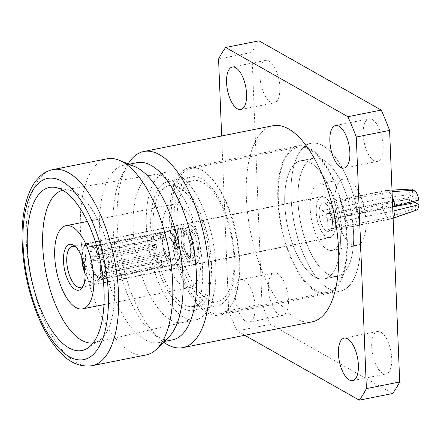 <?xml version="1.0" encoding="UTF-8"?>
<svg xmlns="http://www.w3.org/2000/svg" width="441" height="441" viewBox="0 0 441 441"><rect width="100%" height="100%" fill="white"/><g stroke="black" fill="none" stroke-linecap="round" stroke-linejoin="round"><path stroke-width="0.33" stroke-dasharray="2.21 1.65" d="M128.088 163.881A99.997 42.76 -101.3 0 0 126.203 167.227A99.997 42.76 -101.3 0 0 121.385 257.908A99.997 42.76 -101.3 0 0 160.59 339.818A99.997 42.76 -101.3 0 0 163.611 342.188M312.019 321.886A99.997 42.76 78.7 0 1 246.37 197.706A99.997 42.76 78.7 0 1 272.94 125.751M239.143 261.028A75.301 32.199 -101.3 0 0 189.707 167.514A75.301 32.199 -101.3 0 0 172.839 247.655A75.301 32.199 -101.3 0 0 219.133 315.216A75.301 32.199 -101.3 0 0 239.143 261.028M234.755 258.542A65.781 28.13 -101.3 0 0 191.565 176.847A65.781 28.13 -101.3 0 0 176.835 246.861A65.781 28.13 -101.3 0 0 217.275 305.878A65.781 28.13 -101.3 0 0 234.755 258.542M360.512 236.845A75.301 32.199 -101.3 0 0 311.081 143.331A75.301 32.199 -101.3 0 0 294.213 223.471A75.301 32.199 -101.3 0 0 340.507 291.032A75.301 32.199 -101.3 0 0 360.512 236.845M277.587 273.652A21.681 9.272 78.7 0 1 288.111 296.181A21.681 9.272 78.7 0 1 282.653 315.486A21.681 9.272 78.7 0 1 268.42 288.563A21.681 9.272 78.7 0 1 274.181 272.962A21.681 9.272 78.7 0 1 277.587 273.652M269.049 61.062A21.681 9.272 78.7 0 1 279.572 83.592A21.681 9.272 78.7 0 1 274.115 102.896A21.681 9.272 78.7 0 1 259.881 75.973A21.681 9.272 78.7 0 1 265.642 60.373A21.681 9.272 78.7 0 1 269.049 61.062M372.342 119.566A21.681 9.272 78.7 0 1 382.865 142.096A21.681 9.272 78.7 0 1 377.408 161.4A21.681 9.272 78.7 0 1 363.175 134.477A21.681 9.272 78.7 0 1 368.935 118.877A21.681 9.272 78.7 0 1 372.342 119.566M380.881 332.156A21.681 9.272 78.7 0 1 391.404 354.685A21.681 9.272 78.7 0 1 385.947 373.99A21.681 9.272 78.7 0 1 371.713 347.067A21.681 9.272 78.7 0 1 377.474 331.467A21.681 9.272 78.7 0 1 380.881 332.156M392.606 393.526L270.366 324.289A199.69 85.389 78.7 0 1 261.982 303.976L251.877 52.38A199.69 85.389 78.7 0 1 258.977 40.837M137.157 162.63A90.361 38.637 -101.3 0 0 121.275 176.858A90.361 38.637 -101.3 0 0 116.915 258.801A90.361 38.637 -101.3 0 0 152.343 332.812A90.361 38.637 -101.3 0 0 172.47 339.862M134.742 166.61A90.361 38.637 -101.3 0 0 123.734 165.303A90.361 38.637 -101.3 0 0 103.492 261.474A90.361 38.637 -101.3 0 0 159.041 342.541A90.361 38.637 -101.3 0 0 168.716 337.117M107.036 158.804A99.997 42.76 -101.3 0 0 84.639 265.228A99.997 42.76 -101.3 0 0 146.114 354.944M53.063 169.559L52.909 169.587A99.997 42.76 -101.3 0 0 30.517 276.011A99.997 42.76 -101.3 0 0 91.993 365.727L92.141 365.699M93.167 342.877A77.831 33.284 -101.3 0 0 94.209 342.679A77.831 33.284 -101.3 0 0 99.214 340.502A77.831 33.284 -101.3 0 0 114.5 286.755A77.831 33.284 -101.3 0 0 69.248 190.121A77.831 33.284 -101.3 0 0 63.791 190.027A77.831 33.284 -101.3 0 0 62.754 190.242M202.579 268.315A75.301 32.199 -101.3 0 0 153.518 174.73A75.301 32.199 -101.3 0 0 153.143 174.801A75.301 32.199 -101.3 0 0 136.275 254.942A75.301 32.199 -101.3 0 0 182.568 322.498A75.301 32.199 -101.3 0 0 182.943 322.415A75.301 32.199 -101.3 0 0 202.579 268.315M215.814 265.675A75.301 32.199 -101.3 0 0 166.378 172.161A75.301 32.199 -101.3 0 0 149.51 252.302A75.301 32.199 -101.3 0 0 195.804 319.863A75.301 32.199 -101.3 0 0 215.814 265.675M211.421 263.194A65.781 28.13 -101.3 0 0 168.236 181.499A65.781 28.13 -101.3 0 0 153.501 251.508A65.781 28.13 -101.3 0 0 193.946 310.525A65.781 28.13 -101.3 0 0 211.421 263.194M244.755 335.292L237.049 330.926L270.366 324.289M237.049 330.926A199.69 85.389 78.7 0 1 228.67 310.613L261.982 303.976M228.67 310.613L221.658 135.966M218.565 59.017L251.877 52.38M235.108 295.2A21.681 9.272 78.7 0 1 240.869 279.6A21.681 9.272 78.7 0 1 254.192 299.053A21.681 9.272 78.7 0 1 249.336 322.123A21.681 9.272 78.7 0 1 235.108 295.2M239.656 260.504A74.099 31.686 -101.3 0 0 191.008 168.484A74.099 31.686 -101.3 0 0 174.415 247.34A74.099 31.686 -101.3 0 0 219.965 313.821A74.099 31.686 -101.3 0 0 239.656 260.504M233.934 257.263A61.685 26.377 -101.3 0 0 193.434 180.656A61.685 26.377 -101.3 0 0 179.619 246.304A61.685 26.377 -101.3 0 0 217.545 301.65A61.685 26.377 -101.3 0 0 233.934 257.263M346.72 239.171A74.099 31.686 -101.3 0 0 298.072 147.151A74.099 31.686 -101.3 0 0 281.479 226.013A74.099 31.686 -101.3 0 0 327.029 292.488A74.099 31.686 -101.3 0 0 346.72 239.171M340.32 235.544A60.219 25.749 -101.3 0 0 300.784 160.761A60.219 25.749 -101.3 0 0 287.3 224.849A60.219 25.749 -101.3 0 0 324.322 278.877A60.219 25.749 -101.3 0 0 340.32 235.544M353.561 232.909A60.219 25.749 -101.3 0 0 314.025 158.121A60.219 25.749 -101.3 0 0 300.536 222.214A60.219 25.749 -101.3 0 0 337.558 276.242A60.219 25.749 -101.3 0 0 353.561 232.909M341.4 226.018A33.841 14.47 -101.3 0 0 319.179 183.991A33.841 14.47 -101.3 0 0 311.6 220.009A33.841 14.47 -101.3 0 0 332.404 250.372A33.841 14.47 -101.3 0 0 341.4 226.018M365.953 221.128A33.841 14.47 -101.3 0 0 343.737 179.096A33.841 14.47 -101.3 0 0 336.158 215.114A33.841 14.47 -101.3 0 0 356.962 245.477A33.841 14.47 -101.3 0 0 365.953 221.128M357.017 216.062A14.454 6.18 -101.3 0 0 347.525 198.114A14.454 6.18 -101.3 0 0 344.289 213.494A14.454 6.18 -101.3 0 0 353.175 226.465A14.454 6.18 -101.3 0 0 357.017 216.062M332.459 220.958A14.454 6.18 -101.3 0 0 322.966 203.009A14.454 6.18 -101.3 0 0 319.731 218.389A14.454 6.18 -101.3 0 0 328.617 231.354A14.454 6.18 -101.3 0 0 332.459 220.958A14.454 6.18 -101.3 0 0 322.966 203.009A14.454 6.18 -101.3 0 0 319.731 218.389A14.454 6.18 -101.3 0 0 328.617 231.354A14.454 6.18 -101.3 0 0 332.459 220.958M335.458 222.655A20.964 8.963 -101.3 0 0 321.698 196.62A20.964 8.963 -101.3 0 0 317.002 218.934A20.964 8.963 -101.3 0 0 329.89 237.743A20.964 8.963 -101.3 0 0 335.458 222.655M83.514 285.25A20.964 8.963 -101.3 0 0 84.165 284.169A20.964 8.963 -101.3 0 0 86.072 272.345A20.964 8.963 -101.3 0 0 76.943 247.914A20.964 8.963 -101.3 0 0 75.929 247.169M201.024 257.009A42.408 18.136 -101.3 0 0 173.186 204.348A42.408 18.136 -101.3 0 0 163.688 249.479A42.408 18.136 -101.3 0 0 189.757 287.526A42.408 18.136 -101.3 0 0 201.024 257.009M209.916 262.048A61.685 26.377 -101.3 0 0 169.416 185.44A61.685 26.377 -101.3 0 0 155.601 251.089A61.685 26.377 -101.3 0 0 193.527 306.434A61.685 26.377 -101.3 0 0 209.916 262.048M90.118 260.063L90.796 260.449A15.418 6.593 78.7 0 0 97.467 276.623L97.522 278.012A16.868 7.216 -101.3 0 1 90.118 260.063L154.185 247.302L156.538 248.636L98.023 260.295L90.796 260.449M99.302 279.021L99.247 277.632A15.418 6.593 78.7 0 0 102.439 276.805A15.418 6.593 78.7 0 0 104.897 268.437L105.575 268.817A16.868 7.216 -101.3 0 1 101.072 279.159A16.868 7.216 -101.3 0 1 99.302 279.021L163.363 266.254L163.17 261.403L104.655 273.062L99.247 277.632M105.427 265.162L104.754 264.776A15.418 6.593 78.7 0 0 98.078 248.603L98.023 247.214A16.868 7.216 -101.3 0 1 105.427 265.162L169.493 252.395L167.133 251.061L108.618 262.72L104.754 264.776M97.467 276.623L102.874 272.053L161.389 260.394A11.802 5.049 -101.3 0 0 163.17 261.403M98.023 260.295A11.802 5.049 -101.3 0 0 102.874 272.053M104.897 268.437L108.762 266.375L167.277 254.716A11.802 5.049 -101.3 0 0 167.133 251.061M104.655 273.062A11.802 5.049 -101.3 0 0 105.625 273.084A11.802 5.049 -101.3 0 0 106.893 272.373A11.802 5.049 -101.3 0 0 108.762 266.375M98.078 248.603L103.767 250.962L162.282 239.303A11.802 5.049 -101.3 0 0 160.502 238.294L101.987 249.953A11.802 5.049 -101.3 0 0 101.017 249.931A11.802 5.049 -101.3 0 0 97.88 256.634L156.395 244.981A11.802 5.049 -101.3 0 0 156.538 248.636M108.618 262.72A11.802 5.049 -101.3 0 0 103.767 250.962M416.37 210.164A10.838 4.636 78.7 0 1 415.499 210.263L415.19 202.524M327.999 229.524L327.547 218.284L322.09 215.191A14.454 6.18 78.7 0 1 321.908 210.622L327.365 213.714L326.913 202.474A14.454 6.18 78.7 0 1 329.135 203.731L329.587 214.971L335.05 218.063A14.454 6.18 78.7 0 1 335.232 220.401A14.454 6.18 78.7 0 1 335.232 222.633L329.769 219.541L330.221 230.781A14.454 6.18 78.7 0 1 327.999 229.524L387.793 217.611L413.278 209.006L413.035 202.954M412.98 201.554L409.209 199.134A10.838 4.636 78.7 0 0 413.278 209.006M321.908 210.622L381.697 198.709L409.022 194.564L412.787 196.692L412.528 190.347M409.022 194.564A10.838 4.636 78.7 0 1 412.142 188.946M393.107 217.6A14.454 6.18 78.7 0 1 391.542 218.791A14.454 6.18 78.7 0 1 391.184 218.89A14.454 6.18 78.7 0 1 390.015 218.868L415.499 210.263M387.793 217.611A14.454 6.18 78.7 0 1 381.884 203.279L409.209 199.134M381.697 198.709A14.454 6.18 78.7 0 1 385.539 190.54A14.454 6.18 78.7 0 1 385.903 190.495A14.454 6.18 78.7 0 1 386.707 190.562L392.005 190.231M414.694 190.214L415.009 197.954L418.768 200.082M96.248 246.205L96.303 247.594A15.418 6.593 78.7 0 0 90.648 256.789L89.97 256.408A16.868 7.216 -101.3 0 1 94.479 246.067A16.868 7.216 -101.3 0 1 96.248 246.205L160.309 233.438L160.502 238.294M161.389 260.394L161.588 265.25L97.522 278.012M156.395 244.981L154.036 243.641A16.868 7.216 -101.3 0 0 154.185 247.302M154.036 243.641L89.97 256.408M162.282 239.303L162.084 234.447A16.868 7.216 -101.3 0 0 160.309 233.438M162.084 234.447L98.023 247.214M167.277 254.716L169.636 256.056A16.868 7.216 -101.3 0 0 169.614 254.253A16.868 7.216 -101.3 0 0 169.493 252.395M178.158 252.55A16.868 7.216 -101.3 0 0 167.084 231.602A16.868 7.216 -101.3 0 0 164.107 234.276A16.868 7.216 -101.3 0 0 163.302 249.556A16.868 7.216 -101.3 0 0 169.901 263.36A16.868 7.216 -101.3 0 0 173.671 264.694A16.868 7.216 -101.3 0 0 178.158 252.55M169.636 256.056L105.575 268.817M161.588 265.25A16.868 7.216 -101.3 0 0 163.363 266.254M179.118 252.616A17.59 7.519 -101.3 0 0 167.574 230.77A17.59 7.519 -101.3 0 0 164.471 233.559A17.59 7.519 -101.3 0 0 163.633 249.49A17.59 7.519 -101.3 0 0 170.513 263.883A17.59 7.519 -101.3 0 0 174.449 265.273A17.59 7.519 -101.3 0 0 179.118 252.616M190.655 250.317A17.59 7.519 -101.3 0 0 182.662 229.557A17.59 7.519 -101.3 0 0 179.107 228.471A17.59 7.519 -101.3 0 0 175.165 247.192A17.59 7.519 -101.3 0 0 185.981 262.974A17.59 7.519 -101.3 0 0 188.847 260.609A17.59 7.519 -101.3 0 0 190.655 250.317M191.014 249.992A16.868 7.216 -101.3 0 0 183.351 230.081A16.868 7.216 -101.3 0 0 179.939 229.039A16.868 7.216 -101.3 0 0 176.163 246.993A16.868 7.216 -101.3 0 0 186.532 262.13A16.868 7.216 -101.3 0 0 189.283 259.865A16.868 7.216 -101.3 0 0 191.014 249.992M198.45 248.509A16.868 7.216 -101.3 0 0 187.375 227.556A16.868 7.216 -101.3 0 0 183.599 245.51A16.868 7.216 -101.3 0 0 193.968 260.648A16.868 7.216 -101.3 0 0 198.45 248.509M200.225 249.512A20.721 8.864 -101.3 0 0 186.626 223.78A20.721 8.864 -101.3 0 0 181.984 245.835A20.721 8.864 -101.3 0 0 194.724 264.424A20.721 8.864 -101.3 0 0 200.225 249.512M335.347 222.595A20.721 8.864 -101.3 0 0 321.743 196.857A20.721 8.864 -101.3 0 0 317.101 218.912A20.721 8.864 -101.3 0 0 329.84 237.506A20.721 8.864 -101.3 0 0 335.347 222.595M330.221 230.781L390.015 218.868M335.232 222.633L392.848 211.156M335.05 218.063L392.661 206.586M329.135 203.731L388.929 191.818A14.454 6.18 78.7 0 1 392.264 196.73M326.913 202.474L386.707 190.562M322.09 215.191L381.884 203.279M388.929 191.818L392.06 191.626M163.87 245.279A11.802 5.049 78.7 0 1 167.007 236.784A11.802 5.049 78.7 0 1 171.786 240.444A11.802 5.049 78.7 0 1 174.608 249.573A11.802 5.049 78.7 0 1 174.63 254.722A11.802 5.049 78.7 0 1 171.615 259.936A11.802 5.049 78.7 0 1 163.87 245.279M90.648 256.789L97.88 256.634M101.987 249.953L96.303 247.594M329.769 219.541L392.677 207.011M327.547 218.284L412.969 201.267M327.365 213.714L412.787 196.692M329.587 214.971L415.009 197.954M188.825 231.47A17.348 7.42 78.7 0 1 194.398 249.799A17.348 7.42 78.7 0 1 189.779 261.971A17.348 7.42 78.7 0 1 179.112 246.409A17.348 7.42 78.7 0 1 182.998 227.942A17.348 7.42 78.7 0 1 188.825 231.47M188.081 235.588A12.05 5.154 78.7 0 1 191.951 248.322A12.05 5.154 78.7 0 1 188.742 256.772A12.05 5.154 78.7 0 1 181.334 245.962A12.05 5.154 78.7 0 1 184.035 233.14A12.05 5.154 78.7 0 1 188.081 235.588M95.923 249.981A17.348 7.42 78.7 0 1 99.909 277.78A17.348 7.42 78.7 0 1 96.877 280.482A17.348 7.42 78.7 0 1 86.21 264.914A17.348 7.42 78.7 0 1 90.096 246.453A17.348 7.42 78.7 0 1 93.933 247.787A17.348 7.42 78.7 0 1 95.923 249.981M82.224 258.503A19.757 8.451 78.7 0 1 91.855 246.034A19.757 8.451 78.7 0 1 94.126 248.531A19.757 8.451 78.7 0 1 98.657 280.195A19.757 8.451 78.7 0 1 84.992 272.367M81.756 257.202A20.721 8.864 78.7 0 1 87.296 243.57A20.721 8.864 78.7 0 1 94.258 247.781A20.721 8.864 78.7 0 1 100.912 269.677A20.721 8.864 78.7 0 1 95.394 284.219A20.721 8.864 78.7 0 1 85.052 273.745M193.588 227.991A20.721 8.864 78.7 0 1 200.242 249.887A20.721 8.864 78.7 0 1 194.724 264.424A20.721 8.864 78.7 0 1 181.984 245.835A20.721 8.864 78.7 0 1 186.626 223.78A20.721 8.864 78.7 0 1 193.588 227.991M192.706 232.859A14.459 6.185 78.7 0 1 197.254 251.331A14.459 6.185 78.7 0 1 190.308 257.18A14.459 6.185 78.7 0 1 184.608 245.312A14.459 6.185 78.7 0 1 185.325 232.17A14.459 6.185 78.7 0 1 192.706 232.859M190.225 235.158A12.05 5.154 78.7 0 1 194.095 247.892A12.05 5.154 78.7 0 1 190.887 256.348A12.05 5.154 78.7 0 1 188.224 255.427A12.05 5.154 78.7 0 1 183.478 245.538A12.05 5.154 78.7 0 1 184.073 234.584A12.05 5.154 78.7 0 1 186.174 232.71A12.05 5.154 78.7 0 1 190.225 235.158M340.369 237.065A60.219 25.749 -101.3 0 0 300.784 160.761A60.219 25.749 -101.3 0 0 287.3 224.849A60.219 25.749 -101.3 0 0 324.322 278.877A60.219 25.749 -101.3 0 0 340.369 237.065M347.326 241.376A75.273 32.187 -101.3 0 0 297.846 145.999A75.273 32.187 -101.3 0 0 280.983 226.112A75.273 32.187 -101.3 0 0 327.261 293.64A75.273 32.187 -101.3 0 0 347.326 241.376M353.61 234.43A60.219 25.749 -101.3 0 0 314.025 158.121A60.219 25.749 -101.3 0 0 300.536 222.214A60.219 25.749 -101.3 0 0 337.558 276.242A60.219 25.749 -101.3 0 0 353.61 234.43M360.567 238.741A75.273 32.187 -101.3 0 0 311.081 143.358A75.273 32.187 -101.3 0 0 294.224 223.471A75.273 32.187 -101.3 0 0 340.502 291.005A75.273 32.187 -101.3 0 0 360.567 238.741M311.081 143.331L189.707 167.514M340.507 291.032L219.133 315.216M152.343 332.812L160.59 339.818M121.275 176.858L126.203 167.227M129.004 164.256L123.734 165.303M164.317 341.488L159.041 342.541M69.248 190.121L55.693 187.491M99.214 340.502L87.698 348.125M153.518 174.73L63.791 190.027M182.943 322.415L94.209 342.679M166.378 172.161L153.143 174.801M195.804 319.863L182.568 322.498M191.565 176.847L168.236 181.499M217.275 305.878L193.946 310.525M352.629 380.627L385.947 373.99M344.162 338.104L377.474 331.467M344.09 168.038L377.408 161.4M335.623 125.514L368.935 118.877M240.803 109.533L274.115 102.896M232.33 67.01L265.642 60.373M249.336 322.123L282.653 315.486M240.869 279.6L274.181 272.962M298.072 147.151L191.008 168.484M327.029 292.488L219.965 313.821M314.025 158.121L300.784 160.761L314.025 158.121M337.558 276.242L324.322 278.877L337.558 276.242M343.737 179.096L319.179 183.991M356.962 245.477L332.404 250.372M347.525 198.114L385.539 190.54M353.175 226.465L391.184 218.89M321.698 196.62L72.313 246.31M329.89 237.743L80.505 287.427M76.943 247.914L74.865 246.161M84.165 284.169L82.919 286.584M173.186 204.348L87.395 221.443M189.757 287.526L103.966 304.615M193.434 180.656L169.416 185.44M217.545 301.65L193.527 306.434M106.893 272.373L102.439 276.805M393.129 218.24L391.542 218.791M391.999 190.137L385.903 190.495M167.084 231.602L94.479 246.067M173.671 264.694L101.072 279.159M169.901 263.36L170.513 263.883M164.107 234.276L164.471 233.559M179.107 228.471L167.574 230.77M185.981 262.974L174.449 265.273M183.351 230.081L182.662 229.557M189.283 259.865L188.847 260.609M187.375 227.556L179.939 229.039M193.968 260.648L186.532 262.13M321.743 196.857L87.296 243.57M329.84 237.506L95.394 284.219M105.625 273.084L171.615 259.936M101.017 249.931L167.007 236.784M174.63 254.722L175.601 247.109L171.786 240.444M96.877 280.482L189.779 261.971M90.096 246.453L182.998 227.942M93.933 247.787L91.855 246.034M99.909 277.78L98.657 280.195M188.224 255.427L190.308 257.18M184.073 234.584L185.325 232.17M188.742 256.772L190.887 256.348M184.035 233.14L186.174 232.71M311.081 143.358L297.846 145.999M340.502 291.005L327.261 293.64"/><path stroke-width="0.66" d="M163.611 342.188A99.997 42.76 -101.3 0 0 182.861 347.624A99.997 42.76 -101.3 0 0 209.431 275.669A99.997 42.76 -101.3 0 0 143.783 151.484A99.997 42.76 -101.3 0 0 128.088 163.881M143.783 151.484L272.94 125.751A99.997 42.76 78.7 0 1 338.589 249.931A99.997 42.76 78.7 0 1 312.019 321.886L182.861 347.624M221.658 135.966L218.565 59.017A199.69 85.389 78.7 0 1 225.665 47.474L258.977 40.837L381.222 110.074A199.69 85.389 78.7 0 1 389.601 130.387L399.706 381.983A199.69 85.389 78.7 0 1 392.606 393.526L359.294 400.163L244.755 335.292M164.317 341.488L172.47 339.862A90.361 38.637 -101.3 0 0 196.477 274.848A90.361 38.637 -101.3 0 0 137.157 162.63L129.004 164.256M92.141 365.699L146.114 354.944A99.997 42.76 -101.3 0 0 156.82 348.941L168.716 337.117A90.361 38.637 -101.3 0 0 183.054 277.521A90.361 38.637 -101.3 0 0 134.742 166.61L119.224 160.248A99.997 42.76 -101.3 0 0 107.036 158.804L53.063 169.559M156.82 348.941A99.997 42.76 -101.3 0 0 172.685 282.99A99.997 42.76 -101.3 0 0 119.224 160.248M91.993 365.727A99.997 42.76 -101.3 0 0 92.412 365.639A99.997 42.76 -101.3 0 0 118.557 293.772A99.997 42.76 -101.3 0 0 53.333 169.509A99.997 42.76 -101.3 0 0 52.909 169.587M108.288 293.127A92.378 39.503 -101.3 0 0 41.349 181.019A92.378 39.503 -101.3 0 0 47.446 332.861A92.378 39.503 -101.3 0 0 108.288 293.127M104.026 290.713A83.134 35.55 -101.3 0 0 55.693 187.491A83.134 35.55 -101.3 0 0 30.831 275.95A83.134 35.55 -101.3 0 0 87.698 348.125A83.134 35.55 -101.3 0 0 104.026 290.713M62.754 190.242A77.831 33.284 -101.3 0 0 45.969 272.935A77.831 33.284 -101.3 0 0 93.167 342.877M225.665 47.474L347.91 116.711L381.222 110.074M347.91 116.711A199.69 85.389 78.7 0 1 356.289 137.024L389.601 130.387M356.289 137.024L366.394 388.62L399.706 381.983M366.394 388.62A199.69 85.389 78.7 0 1 359.294 400.163M226.569 82.61A21.681 9.272 78.7 0 1 232.33 67.01A21.681 9.272 78.7 0 1 245.654 86.458A21.681 9.272 78.7 0 1 240.803 109.533A21.681 9.272 78.7 0 1 226.569 82.61M329.862 141.114A21.681 9.272 78.7 0 1 335.623 125.514A21.681 9.272 78.7 0 1 348.947 144.962A21.681 9.272 78.7 0 1 344.09 168.038A21.681 9.272 78.7 0 1 329.862 141.114M338.401 353.704A21.681 9.272 78.7 0 1 344.162 338.104A21.681 9.272 78.7 0 1 357.486 357.557A21.681 9.272 78.7 0 1 352.629 380.627A21.681 9.272 78.7 0 1 338.401 353.704M75.929 247.169A20.964 8.963 -101.3 0 0 72.313 246.31A20.964 8.963 -101.3 0 0 67.616 268.619A20.964 8.963 -101.3 0 0 80.505 287.427A20.964 8.963 -101.3 0 0 83.514 285.25M85.041 273.403A23.373 9.994 -101.3 0 0 74.865 246.161A23.373 9.994 -101.3 0 0 64.463 269.247A23.373 9.994 -101.3 0 0 82.919 286.584A23.373 9.994 -101.3 0 0 85.041 273.403M93.817 278.37A42.408 18.136 -101.3 0 0 65.979 225.709A42.408 18.136 -101.3 0 0 56.481 270.84A42.408 18.136 -101.3 0 0 82.55 308.887A42.408 18.136 -101.3 0 0 93.817 278.37M392.848 211.156L418.95 204.652L415.19 202.524L392.677 207.011M418.95 204.652A10.838 4.636 78.7 0 1 416.37 210.164L393.129 218.24M413.035 202.954L412.98 201.554M391.999 190.137L412.142 188.946A10.838 4.636 78.7 0 1 412.473 188.957L412.528 190.347M395.026 210.721A14.454 6.18 78.7 0 1 393.107 217.6M392.005 190.231L412.473 188.957M392.06 191.626L414.694 190.214A10.838 4.636 78.7 0 1 418.768 200.082L392.661 206.586M392.264 196.73A14.454 6.18 78.7 0 1 394.838 206.151M84.992 272.367A19.757 8.451 78.7 0 1 82.224 258.503M85.052 273.745A20.721 8.864 78.7 0 1 81.756 257.202M53.333 169.509C48.367 170.43 43.94 172.674 40.059 176.251L36.261 180.336C33.031 184.437 30.363 189.371 28.263 195.137C24.327 206.024 22.254 218.979 22.05 234.011C21.978 262.555 27.364 290.117 38.218 316.693C44.326 331.208 51.454 342.894 59.596 351.753C69.529 362.871 80.471 367.502 92.412 365.639M87.395 221.443L65.979 225.709M103.966 304.615L82.55 308.887"/></g></svg>
